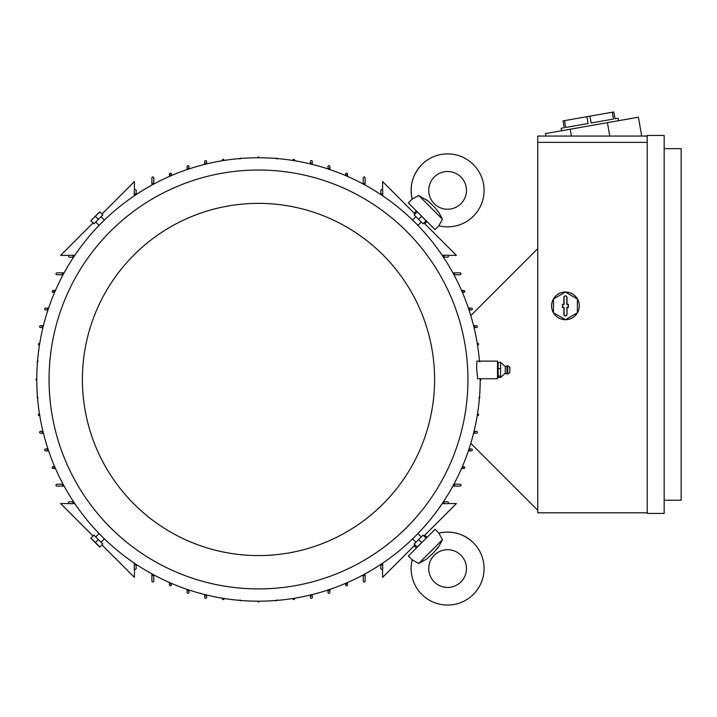 <?xml version="1.0" encoding="UTF-8"?>
<svg xmlns="http://www.w3.org/2000/svg" width="717" height="717" viewBox="0 0 717 717"><rect width="100%" height="100%" fill="white"/><g stroke="black" fill="none" stroke-linecap="round" stroke-linejoin="round"><path stroke-width="1.08" d="M442.461 219.214L418.755 195.499L428.273 201.172L435.12 207.769L439.019 212.779L442.461 219.214L438.867 225.792A36.477 36.477 0 0 0 473.39 164.578A36.477 36.477 0 0 0 412.176 199.102L418.638 195.598M460.941 203.709A18.866 18.866 0 0 1 434.26 203.709A18.866 18.866 0 0 1 434.26 177.027A18.866 18.866 0 0 1 460.941 177.027A18.866 18.866 0 0 1 460.941 203.709M438.947 212.671L438.526 212.035M428.56 201.405L425.934 199.443M438.867 225.792L435.058 229.592L426.113 220.657M417.312 211.856L408.376 202.911L412.176 199.102C409.362 185.918 412.571 174.401 421.802 164.578M427.054 221.589L424.831 223.812M414.157 213.137L416.38 210.915M382.582 189.987L382.582 181.562L415.044 214.033M423.935 222.924L456.406 255.386L447.982 255.386M382.717 194.692A222.646 222.646 0 0 0 380.826 193.438L380.826 190.471A0.941 0.941 0 0 1 381.767 189.53A0.941 0.941 0 0 1 382.717 190.471L382.717 195.831M380.826 194.567L380.826 193.438M442.138 255.252L447.498 255.252A0.941 0.941 0 0 1 448.439 256.193A0.941 0.941 0 0 1 447.498 257.143L443.393 257.143M444.531 257.143A222.646 222.646 0 0 0 443.276 255.252M47.967 309.968L45.601 309.968A0.941 0.941 0 0 1 44.651 309.027A0.941 0.941 0 0 1 45.601 308.086L48.604 308.086M47.6 308.086A222.646 222.646 0 0 0 46.972 309.968M54.626 292.366L53.148 292.366A0.941 0.941 0 0 1 52.207 291.416A0.941 0.941 0 0 1 53.148 290.475L55.442 290.475M54.411 290.475A222.646 222.646 0 0 0 53.596 292.366M63.087 274.754L56.921 274.754A0.941 0.941 0 0 1 55.98 273.804A0.941 0.941 0 0 1 56.921 272.863L64.109 272.863M63.033 272.863A222.646 222.646 0 0 0 62.012 274.754M73.6 257.143L69.495 257.143A0.941 0.941 0 0 1 68.554 256.193A0.941 0.941 0 0 1 69.495 255.252L74.864 255.252M73.726 255.252A222.646 222.646 0 0 0 72.471 257.143M136.167 193.438A222.646 222.646 0 0 0 134.276 194.692L134.276 190.471A0.941 0.941 0 0 1 135.226 189.53A0.941 0.941 0 0 1 136.167 190.471L136.167 194.567M134.276 195.831L134.276 194.692M151.887 185.085L151.887 177.897A0.941 0.941 0 0 1 152.838 176.947A0.941 0.941 0 0 1 153.779 177.897L153.779 184.054M153.779 182.987A222.646 222.646 0 0 0 151.887 184.009M169.499 176.409L169.499 174.123A0.941 0.941 0 0 1 170.449 173.173A0.941 0.941 0 0 1 171.39 174.123L171.39 175.593M171.39 174.572A222.646 222.646 0 0 0 169.499 175.387M187.11 169.57L187.11 166.568A0.941 0.941 0 0 1 188.051 165.627A0.941 0.941 0 0 1 189.001 166.568L189.001 168.943M189.001 167.948A222.646 222.646 0 0 0 187.11 168.576M204.721 164.39L204.721 161.54A0.941 0.941 0 0 1 205.662 160.599A0.941 0.941 0 0 1 206.613 161.54L206.613 163.924M206.613 162.956A222.646 222.646 0 0 0 204.721 163.413M222.333 160.733L222.494 159.757A0.941 0.941 0 0 1 223.856 159.532L224.224 160.429M223.856 159.532A222.646 222.646 0 0 0 222.494 159.757M239.944 159.022L240.885 158.081L241.602 158.412M257.555 157.767L258.496 156.826L259.437 157.767M275.391 158.412L276.108 158.081L277.049 159.031M292.778 160.429L293.145 159.532A0.941 0.941 0 0 1 294.499 159.757L294.66 160.733M294.499 159.757A222.646 222.646 0 0 0 293.145 159.532M310.389 163.924L310.389 161.54A0.941 0.941 0 0 1 311.33 160.599A0.941 0.941 0 0 1 312.271 161.54L312.271 164.39M312.271 163.413A222.646 222.646 0 0 0 310.389 162.956M327.992 168.943L327.992 166.568A0.941 0.941 0 0 1 328.942 165.627A0.941 0.941 0 0 1 329.883 166.568L329.883 169.57M329.883 168.576A222.646 222.646 0 0 0 327.992 167.948M345.603 175.593L345.603 174.123A0.941 0.941 0 0 1 346.553 173.173A0.941 0.941 0 0 1 347.494 174.123L347.494 176.409M347.494 175.387A222.646 222.646 0 0 0 345.603 174.572M363.214 184.054L363.214 177.897A0.941 0.941 0 0 1 364.164 176.947A0.941 0.941 0 0 1 365.105 177.897L365.105 185.085M365.105 184.009A222.646 222.646 0 0 0 363.214 182.987M452.884 272.863L460.072 272.863A0.941 0.941 0 0 1 461.022 273.804A0.941 0.941 0 0 1 460.072 274.754L453.915 274.754M454.981 274.754A222.646 222.646 0 0 0 453.96 272.863M461.551 290.475L463.845 290.475A0.941 0.941 0 0 1 464.795 291.416A0.941 0.941 0 0 1 463.845 292.366L462.375 292.366M463.397 292.366A222.646 222.646 0 0 0 462.582 290.475M468.398 308.086L471.392 308.086A0.941 0.941 0 0 1 472.342 309.027A0.941 0.941 0 0 1 471.392 309.968L469.026 309.968M470.02 309.968A222.646 222.646 0 0 0 469.393 308.086M473.578 325.697L476.429 325.697A0.941 0.941 0 0 1 477.37 326.638A0.941 0.941 0 0 1 476.429 327.579L475.012 327.579A222.646 222.646 0 0 0 474.555 325.697M474.555 433.247A222.646 222.646 0 0 0 475.012 431.356L476.429 431.356A0.941 0.941 0 0 1 477.37 432.306A0.941 0.941 0 0 1 476.429 433.247L473.578 433.247M474.045 431.356L475.012 431.356L474.045 431.356M477.235 343.309L478.212 343.47A0.941 0.941 0 0 1 478.436 344.823L477.683 345.191M478.436 344.823A222.646 222.646 0 0 0 478.212 343.47M478.938 360.92L479.888 361.861M480.91 378.854L480.309 380.404M479.556 396.367L479.888 397.084L478.938 398.025M477.683 413.745L478.436 414.112A0.941 0.941 0 0 1 478.212 415.475L477.235 415.636M478.212 415.475A222.646 222.646 0 0 0 478.436 414.112M101.948 214.033L134.42 181.562L134.42 189.987M69.011 255.386L60.595 255.386L93.058 222.924M136.167 564.369L136.167 568.473A0.941 0.941 0 0 1 135.226 569.415A0.941 0.941 0 0 1 134.276 568.473L134.276 563.105M93.058 536.02L60.595 503.549L69.011 503.549M134.42 568.957L134.42 577.373L101.948 544.911M443.393 501.801L447.498 501.801A0.941 0.941 0 0 1 448.439 502.742A0.941 0.941 0 0 1 447.498 503.684L442.138 503.684M415.044 544.911L382.582 577.373L382.582 568.957M447.982 503.549L456.406 503.549L423.935 536.02M416.38 548.021L414.157 545.798M424.831 535.124L427.054 537.347M418.755 563.437L442.461 539.731L439.163 545.942L433.301 553.058L426.516 559.099L418.755 563.437L412.176 559.834L408.376 556.034L417.312 547.089M426.113 538.288L435.058 529.343L438.867 533.152L442.371 539.614M473.39 542.778A36.477 36.477 0 0 0 438.867 533.152L438.867 533.152C452.051 530.338 463.567 533.547 473.39 542.778A36.477 36.477 0 0 1 473.39 594.366A36.477 36.477 0 0 1 412.176 559.834L412.176 559.834M434.26 581.917A18.866 18.866 0 0 1 434.26 555.227A18.866 18.866 0 0 1 460.941 555.227A18.866 18.866 0 0 1 460.941 581.917A18.866 18.866 0 0 1 434.26 581.917M425.298 559.923L425.934 559.502M436.563 549.536L438.526 546.91M134.276 564.243A222.646 222.646 0 0 0 136.167 565.498M365.105 573.86L365.105 581.048A0.941 0.941 0 0 1 364.164 581.989A0.941 0.941 0 0 1 363.214 581.048L363.214 574.882M363.214 575.957A222.646 222.646 0 0 0 365.105 574.935M347.494 582.527L347.494 584.821A0.941 0.941 0 0 1 346.553 585.762A0.941 0.941 0 0 1 345.603 584.821L345.603 583.342M345.603 584.373A222.646 222.646 0 0 0 347.494 583.557M329.883 589.365L329.883 592.367A0.941 0.941 0 0 1 328.942 593.309A0.941 0.941 0 0 1 327.992 592.367L327.992 590.001M327.992 590.996A222.646 222.646 0 0 0 329.883 590.36M312.271 594.554L312.271 597.404A0.941 0.941 0 0 1 311.33 598.345A0.941 0.941 0 0 1 310.389 597.404L310.389 595.02M310.389 595.988A222.646 222.646 0 0 0 312.271 595.522M294.66 598.202L294.499 599.188A0.941 0.941 0 0 1 293.145 599.403L292.778 598.507M293.145 599.403A222.646 222.646 0 0 0 294.499 599.188M224.224 598.507L223.856 599.403A0.941 0.941 0 0 1 222.494 599.188L222.333 598.202M222.494 599.188A222.646 222.646 0 0 0 223.856 599.403M206.613 595.02L206.613 597.404A0.941 0.941 0 0 1 205.662 598.345A0.941 0.941 0 0 1 204.721 597.404L204.721 594.554M204.721 595.522A222.646 222.646 0 0 0 206.613 595.988M277.049 599.914L276.108 600.864L275.391 600.532M189.001 590.001L189.001 592.367A0.941 0.941 0 0 1 188.051 593.309A0.941 0.941 0 0 1 187.11 592.367L187.11 589.365M187.11 590.36A222.646 222.646 0 0 0 189.001 590.996M241.602 600.532L240.885 600.864L239.944 599.914M171.39 583.342L171.39 584.821A0.941 0.941 0 0 1 170.449 585.762A0.941 0.941 0 0 1 169.499 584.821L169.499 582.527M169.499 583.557A222.646 222.646 0 0 0 171.39 584.373M257.555 601.178L258.496 602.119L259.437 601.178M153.779 574.882L153.779 581.048A0.941 0.941 0 0 1 152.838 581.989A0.941 0.941 0 0 1 151.887 581.048L151.887 573.86M151.887 574.935A222.646 222.646 0 0 0 153.779 575.957M382.717 563.105L382.717 568.473A0.941 0.941 0 0 1 381.767 569.415A0.941 0.941 0 0 1 380.826 568.473L380.826 564.369M380.826 565.498A222.646 222.646 0 0 0 382.717 564.243M453.915 484.19L460.072 484.19A0.941 0.941 0 0 1 461.022 485.131A0.941 0.941 0 0 1 460.072 486.081L452.884 486.081M64.109 486.081L56.921 486.081A0.941 0.941 0 0 1 55.98 485.131A0.941 0.941 0 0 1 56.921 484.19L62.012 484.19A222.646 222.646 0 0 0 63.033 486.081M453.96 486.081A222.646 222.646 0 0 0 454.981 484.19M62.012 484.19L63.087 484.19M55.442 468.47L53.148 468.47A0.941 0.941 0 0 1 52.207 467.52A0.941 0.941 0 0 1 53.148 466.579L54.626 466.579M462.375 466.579L463.845 466.579A0.941 0.941 0 0 1 464.795 467.52A0.941 0.941 0 0 1 463.845 468.47L461.551 468.47M462.582 468.47A222.646 222.646 0 0 0 463.397 466.579M53.596 466.579A222.646 222.646 0 0 0 54.411 468.47M469.026 448.967L471.392 448.967A0.941 0.941 0 0 1 472.342 449.909A0.941 0.941 0 0 1 471.392 450.859L468.398 450.859M48.604 450.859L45.601 450.859A0.941 0.941 0 0 1 44.651 449.909A0.941 0.941 0 0 1 45.601 448.967L46.972 448.967A222.646 222.646 0 0 0 47.6 450.859M469.393 450.859A222.646 222.646 0 0 0 470.02 448.967M46.972 448.967L47.967 448.967M43.414 433.247L40.564 433.247A0.941 0.941 0 0 1 39.623 432.306A0.941 0.941 0 0 1 40.564 431.356L42.948 431.356M41.98 431.356A222.646 222.646 0 0 0 42.437 433.247M39.767 415.636L38.781 415.475A0.941 0.941 0 0 1 38.566 414.112L39.462 413.745M38.566 414.112A222.646 222.646 0 0 0 38.781 415.475M39.462 345.191L38.566 344.823A0.941 0.941 0 0 1 38.781 343.47L39.767 343.309M38.781 343.47A222.646 222.646 0 0 0 38.566 344.823M42.948 327.579L40.564 327.579A0.941 0.941 0 0 1 39.623 326.638A0.941 0.941 0 0 1 40.564 325.697L43.414 325.697M42.437 325.697A222.646 222.646 0 0 0 41.98 327.579M38.055 398.025L37.105 397.084L37.436 396.367M37.436 362.578L37.105 361.861L38.055 360.92M36.791 378.531L35.85 379.472L36.791 380.413M480.883 380.127L480.354 380.404M74.864 503.684L69.495 503.684A0.941 0.941 0 0 1 68.554 502.742A0.941 0.941 0 0 1 69.495 501.801L73.6 501.801M443.276 503.684A222.646 222.646 0 0 0 444.531 501.801M72.471 501.801A222.646 222.646 0 0 0 73.726 503.684M537.75 510.289L470.8 443.339M470.8 315.597L537.75 248.647M647.191 512.807L537.75 512.807L537.75 136.069L647.191 136.069M640.03 136.069L641.661 135.782L638.381 117.203L570.248 129.212L571.458 136.069M570.248 129.212L545.476 133.586L545.915 136.069M612.318 112.219L613.519 119.031L591.14 122.974L589.939 116.163L613.824 111.951L615.025 118.762L618.126 118.215L618.565 120.698M561.581 130.745L561.142 128.262L564.234 127.716L563.033 120.904L589.939 116.163M613.519 119.031L591.14 122.974M586.918 116.692L588.119 123.503L565.749 127.456L564.548 120.635M607.416 122.661L609.773 136.069M647.191 513.435L647.191 135.441L664.166 135.441L664.166 513.435L647.191 513.435M664.166 148.643L681.15 148.643L681.15 500.233L664.166 500.233M647.191 142.36L537.75 142.36M551.588 305.881A13.838 13.838 0 0 1 572.345 293.898A13.838 13.838 0 0 1 565.426 319.719A13.838 13.838 0 0 1 551.588 305.881M577.373 298.989L565.426 292.088L553.47 298.989L553.47 312.782L565.426 319.683L577.373 312.782L577.373 298.989M566.995 314.378A1.568 1.568 0 0 1 565.426 315.946A1.568 1.568 0 0 1 563.849 314.378L563.849 307.459L562.469 307.459L562.469 304.313L563.849 304.313L563.849 297.394A1.568 1.568 0 0 1 565.426 295.825A1.568 1.568 0 0 1 566.995 297.394L566.995 304.313L568.384 304.313L568.384 307.459L566.995 307.459L566.995 314.378L566.797 307.261L568.178 307.261L568.178 304.51L566.797 304.51L566.797 297.394A1.371 1.371 0 0 0 565.426 296.022A1.371 1.371 0 0 0 564.046 297.394L564.046 304.51L562.666 304.51L562.666 307.261L564.046 307.261L564.046 314.378A1.371 1.371 0 0 0 565.426 315.749A1.371 1.371 0 0 0 566.797 314.378M479.44 361.117A221.705 221.705 0 0 0 249.31 157.955A221.705 221.705 0 0 0 36.791 379.472A221.705 221.705 0 0 0 258.496 601.178A221.705 221.705 0 0 0 480.202 378.728M421.049 222.261L417.912 225.398L415.268 222.7C411.8 219.285 411.8 219.285 415.268 222.7M101.285 216.919L104.422 220.056L101.733 222.7C98.31 226.169 98.31 226.169 101.733 222.7M476.922 361.117L476.626 368.466L477.692 378.728L497.499 378.728L497.499 361.117L476.922 361.117M467.941 379.472A209.436 209.436 0 0 0 258.496 170.028A209.436 209.436 0 0 0 49.061 379.472A209.436 209.436 0 0 0 258.496 588.908A209.436 209.436 0 0 0 467.941 379.472M82.392 379.472A176.104 176.104 0 0 0 258.496 555.576A176.104 176.104 0 0 0 434.601 379.472A176.104 176.104 0 0 0 258.496 203.368A176.104 176.104 0 0 0 82.392 379.472M94.483 223.283L102.307 215.45M98.39 219.366L102.845 214.921L99.86 211.936L90.844 220.711L93.945 223.812L98.39 219.366L95.406 216.382M90.844 220.711L99.735 211.811M414.686 215.45L422.519 223.283M418.603 219.366L423.048 223.812L426.032 220.827L417.258 211.811L414.157 214.921L418.603 219.366L421.587 216.382M417.258 211.811L426.158 220.711M415.708 542.025L412.571 538.888L415.268 536.235C418.683 532.776 418.683 532.776 415.268 536.235M95.944 536.683L99.08 533.547L101.733 536.235C105.193 539.659 105.193 539.659 101.733 536.235M422.519 535.662L414.686 543.486M418.603 539.578L414.157 544.024L417.142 547.008L426.158 538.234L423.048 535.124L418.603 539.578L421.587 542.554M426.158 538.234L417.258 547.125M102.307 543.486L94.483 535.662M98.39 539.578L93.945 535.124L90.96 538.108L99.86 547.008L102.845 544.024L98.39 539.578L95.406 542.554M99.735 547.125L90.844 538.234M498.127 362.435L500.645 362.435L505.27 366.584L505.27 373.252L500.645 377.402L498.127 377.402L498.127 362.435L497.499 363.187M498.127 377.402L497.499 376.649M500.565 362.076L500.565 368.959M505.27 366.584L506.991 365.831L506.991 374.005L505.27 373.252M507.753 373.933L509.823 372.75L509.823 367.086L507.753 365.912L507.753 373.933L506.991 374.005M500.565 376.004L500.565 377.483M500.565 368.171L500.565 376.524M500.645 376.084L498.127 376.084M500.645 368.601L498.127 368.601M95.944 222.261L99.08 225.398M415.708 216.919L412.571 220.056M421.049 536.683L417.912 533.547M101.285 542.025L104.422 538.888M507.753 365.912L506.991 365.831"/></g></svg>
